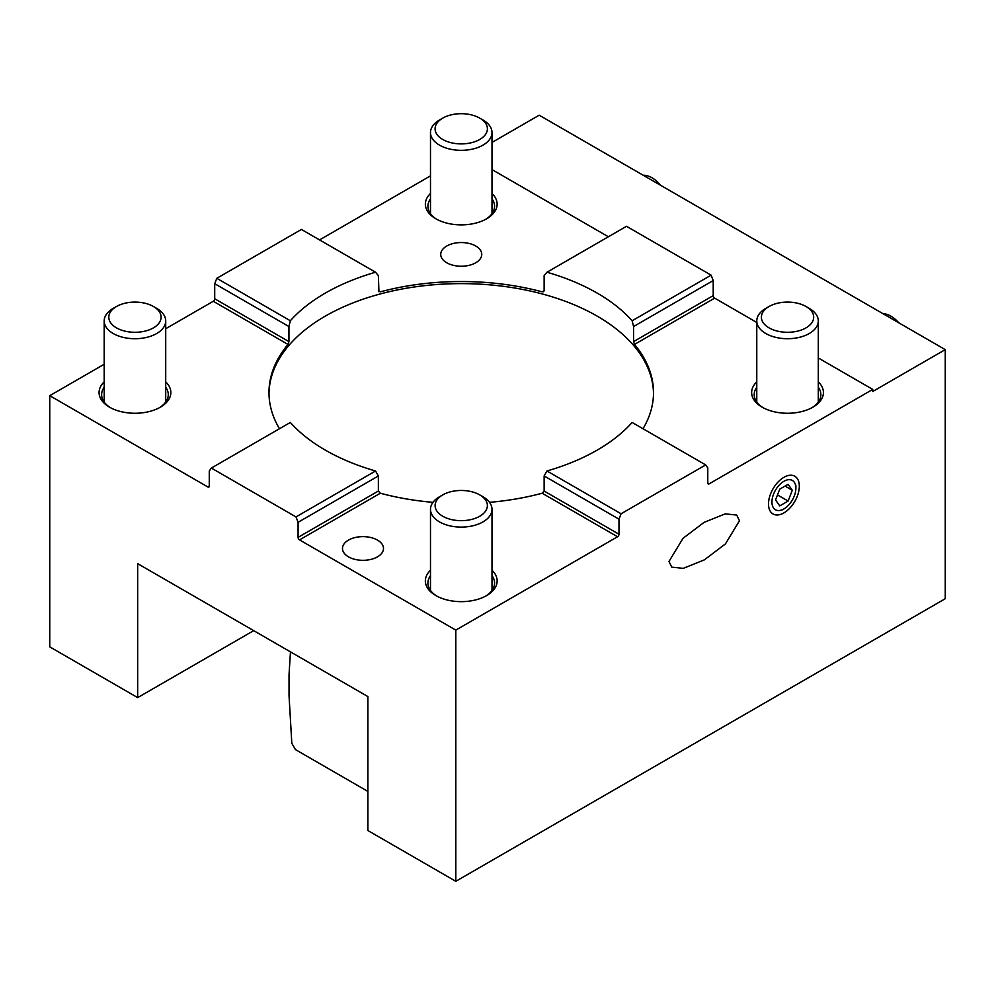 <?xml version="1.0" encoding="UTF-8"?>
<svg xmlns="http://www.w3.org/2000/svg" width="995" height="995" viewBox="0 0 995 995"><rect width="100%" height="100%" fill="white"/><g stroke="black" fill="none" stroke-linecap="round" stroke-linejoin="round"><path stroke-width="1.49" d="M898.771 322.79A25.634 14.801 -120 0 0 890.873 316.136A25.634 14.801 -120 0 0 882.963 313.674M482.998 496.779L479.739 494.901L482.998 496.779A30.758 17.761 180 0 1 492.003 509.34A30.758 17.761 180 0 1 473.023 525.746A30.758 17.761 180 0 1 439.491 521.902A30.758 17.761 180 0 1 430.487 509.34A30.758 17.761 180 0 1 439.491 496.779L442.75 494.901A26.144 15.099 180 0 1 479.739 494.888A26.144 15.099 180 0 1 479.739 494.901A26.144 15.099 180 0 1 479.739 516.243A26.144 15.099 180 0 1 442.75 516.243A26.144 15.099 180 0 1 442.75 494.901M809.296 308.388L806.025 306.51L809.296 308.388A30.758 17.761 180 0 1 818.3 320.95A30.758 17.761 180 0 1 799.308 337.367A30.758 17.761 180 0 1 765.789 333.512A30.758 17.761 180 0 1 756.772 320.95A30.758 17.761 180 0 1 765.789 308.388L769.048 306.51A26.144 15.099 180 0 1 806.025 306.51L806.025 306.51A26.144 15.099 180 0 1 806.025 327.865A26.144 15.099 180 0 1 769.048 327.865A26.144 15.099 180 0 1 769.048 306.51M482.998 120.009L479.739 118.119L482.998 120.009A30.758 17.761 180 0 1 492.003 132.571A30.758 17.761 180 0 1 473.023 148.976A30.758 17.761 180 0 1 439.491 145.121A30.758 17.761 180 0 1 430.487 132.571A30.758 17.761 180 0 1 439.491 120.009L442.75 118.119A26.144 15.099 180 0 1 479.739 118.119L479.739 118.119A26.144 15.099 180 0 1 479.739 139.474A26.144 15.099 180 0 1 442.75 139.474A26.144 15.099 180 0 1 442.75 118.119M156.7 308.388L153.441 306.51L156.7 308.388A30.758 17.761 180 0 1 165.717 320.95A30.758 17.761 180 0 1 146.725 337.367A30.758 17.761 180 0 1 113.194 333.512A30.758 17.761 180 0 1 104.189 320.95A30.758 17.761 180 0 1 113.194 308.388L116.465 306.51A26.144 15.099 180 0 1 153.441 306.51L153.441 306.51A26.144 15.099 180 0 1 153.441 327.865A26.144 15.099 180 0 1 116.465 327.865A26.144 15.099 180 0 1 116.465 306.51M660.618 185.306A25.634 14.801 -120 0 0 651.974 177.769A25.634 14.801 -120 0 0 643.317 175.307M811.982 407.714A33.332 19.241 0 0 0 820.863 394.629A33.332 19.241 0 0 0 818.3 387.229M485.684 596.104A33.332 19.241 0 0 0 494.577 583.02A33.332 19.241 0 0 0 492.003 575.62M818.3 381.869A35.895 20.721 180 0 1 812.915 407.191A35.895 20.721 180 0 1 762.158 407.191L762.158 407.191A35.895 20.721 180 0 1 756.772 381.869M485.684 219.335A33.332 19.241 0 0 0 494.577 206.251A33.332 19.241 0 0 0 492.003 198.851M159.387 407.714A33.332 19.241 0 0 0 168.279 394.629A33.332 19.241 0 0 0 165.717 387.229M492.003 570.247A35.895 20.721 180 0 1 486.63 595.582A35.895 20.721 180 0 1 435.872 595.582L435.872 595.582A35.895 20.721 180 0 1 430.487 570.247M377.491 540.111A20.509 11.84 180 0 1 383.498 548.481A20.509 11.84 180 0 1 370.837 559.414A20.509 11.84 180 0 1 348.486 556.852A20.509 11.84 180 0 1 342.479 548.481A20.509 11.84 180 0 1 355.14 537.536A20.509 11.84 180 0 1 377.491 540.111M669.001 561.454L683.018 538.32L704.062 522.375L725.206 513.868L736.723 515.062L739.459 520.771L725.454 543.892L704.398 559.849L683.254 568.356L671.737 567.15L669.001 561.454M783.911 512.898A21.79 12.587 -60 0 1 768.501 504.005A21.79 12.587 -60 0 1 783.911 477.314L783.911 477.314A21.79 12.587 -60 0 1 799.321 486.207A21.79 12.587 -60 0 1 783.911 512.898M492.003 193.478A35.895 20.721 180 0 1 486.63 218.8A35.895 20.721 180 0 1 435.872 218.8L435.872 218.8A35.895 20.721 180 0 1 430.487 193.478M475.747 246.014A20.509 11.84 180 0 1 481.754 254.397A20.509 11.84 180 0 1 469.093 265.329A20.509 11.84 180 0 1 446.743 262.767A20.509 11.84 180 0 1 440.735 254.397A20.509 11.84 180 0 1 453.397 243.452A20.509 11.84 180 0 1 475.747 246.014M653.504 393.585A192.271 111.005 0 0 0 597.199 316.136A192.271 111.005 0 0 0 388.51 291.871A192.271 111.005 0 0 0 268.986 393.585M597.199 293.115A192.271 111.005 180 0 1 632.148 320.751L633.554 326.547L713.216 280.553L711.126 275.155L626.502 226.3L546.951 272.232A192.271 111.005 180 0 1 597.199 293.115M756.772 322.455L714.671 298.139A2.052 1.182 -120 0 1 713.216 295.627L633.554 341.621L633.554 326.547M633.554 341.621L634.511 344.419A192.271 111.005 180 0 1 653.516 392.54A192.271 111.005 180 0 1 643.006 428.733M618.977 519.166L621.067 513.768L705.691 464.914L632.148 422.465A192.271 111.005 180 0 1 546.951 470.983L544.128 475.958L618.977 519.166L618.977 534.24A2.052 1.182 -60 0 1 617.522 536.753L455.81 630.109L299.532 539.887A2.052 1.182 60 0 1 298.077 537.375L298.077 522.3L378.361 475.958L378.361 491.032L298.077 537.375M618.977 534.24L544.128 491.032L544.128 475.958M544.128 491.032L542.163 493.234A192.271 111.005 180 0 1 489.515 502.338M432.974 502.338A192.271 111.005 180 0 1 380.326 493.234L378.361 491.032M378.361 475.958L375.55 470.983A192.271 111.005 180 0 1 325.29 450.101A192.271 111.005 180 0 1 290.341 422.465L211.363 468.06L209.273 471.033L209.273 486.107A2.052 1.182 60 0 1 208.85 487.04A2.052 1.182 60 0 1 207.818 486.941L49.75 395.674L49.75 646.862L137.671 697.619L137.671 563.655L367.889 696.575L367.889 830.539L455.81 881.296L455.81 630.109M165.717 381.869A35.895 20.721 180 0 1 160.332 407.191A35.895 20.721 180 0 1 109.574 407.191L109.574 407.191A35.895 20.721 180 0 1 104.189 381.869M818.3 357.976L872.739 389.406L872.739 391.495L945.25 349.631L539.19 115.196L492.003 142.434M430.487 175.866L319.557 239.907M216.798 278.301L290.341 320.751A192.271 111.005 180 0 1 375.55 272.232L301.423 229.447L216.798 278.301L214.709 283.699L214.709 298.761A2.052 1.182 120 0 1 213.266 301.274L165.717 328.723M104.189 364.257L49.75 395.674M945.25 349.631L945.25 598.716L455.81 881.296M253.688 630.643L137.671 697.619M298.077 522.3L295.988 516.915L211.363 468.06M279.483 428.733A192.271 111.005 180 0 1 268.973 392.54A192.271 111.005 180 0 1 287.978 344.419L213.266 301.274M214.709 283.699L288.936 326.547L288.936 341.621L287.978 344.419M378.933 291.734L378.361 275.627L375.55 272.232M608.38 236.773L492.003 169.585M380.326 291.846L378.361 290.702L380.326 291.846A192.271 111.005 180 0 1 542.163 291.846L544.128 290.702L544.128 275.627L546.951 272.232M713.216 295.627L713.216 280.553M705.691 464.914L707.781 467.899L707.781 482.961L709.224 483.806A2.052 1.182 -60 0 1 708.204 483.906A2.052 1.182 -60 0 1 707.781 482.961M872.739 389.406L709.224 483.806M295.988 516.915L375.55 470.983M104.189 387.229A33.332 19.241 0 0 0 101.627 394.629A33.332 19.241 0 0 0 110.507 407.714M288.936 326.547L290.341 320.751M543.556 291.734L544.128 290.702L542.163 291.846M430.487 198.851A33.332 19.241 0 0 0 427.912 206.251A33.332 19.241 0 0 0 436.805 219.335M632.148 320.751L711.126 275.155M546.951 470.983L621.067 513.768M430.487 575.62A33.332 19.241 0 0 0 427.912 583.02A33.332 19.241 0 0 0 436.805 596.104M756.772 387.229A33.332 19.241 0 0 0 754.21 394.629A33.332 19.241 0 0 0 763.103 407.714M367.889 791.423L295.453 749.596L291.821 743.315L289.035 695.654L289.035 674.722L290.465 651.874M783.911 481.294A16.915 9.763 120 0 0 771.946 502.015A16.915 9.763 120 0 0 783.911 508.918L782.194 509.913L783.911 508.918A16.915 9.763 120 0 0 795.876 488.197A16.915 9.763 120 0 0 783.911 481.294M779.732 505.895L775.54 499.938L779.732 489.154L788.102 484.316L792.294 490.274L788.102 501.057L779.732 505.895M777.481 494.938L788.102 501.057M785.043 486.082L792.294 490.274M207.818 486.941L209.273 486.107M288.936 341.621L214.709 298.761M380.326 493.234L299.532 539.887M617.522 536.753L542.163 493.234M714.671 298.139L634.511 344.419M492.003 509.34L492.003 590.421M430.487 509.34L430.487 590.421M818.3 320.95L818.3 402.03M756.772 320.95L756.772 402.03M492.003 132.571L492.003 213.651M430.487 132.571L430.487 213.651M165.717 320.95L165.717 402.03M104.189 320.95L104.189 402.03M795.876 488.197L795.876 485.262"/></g></svg>
